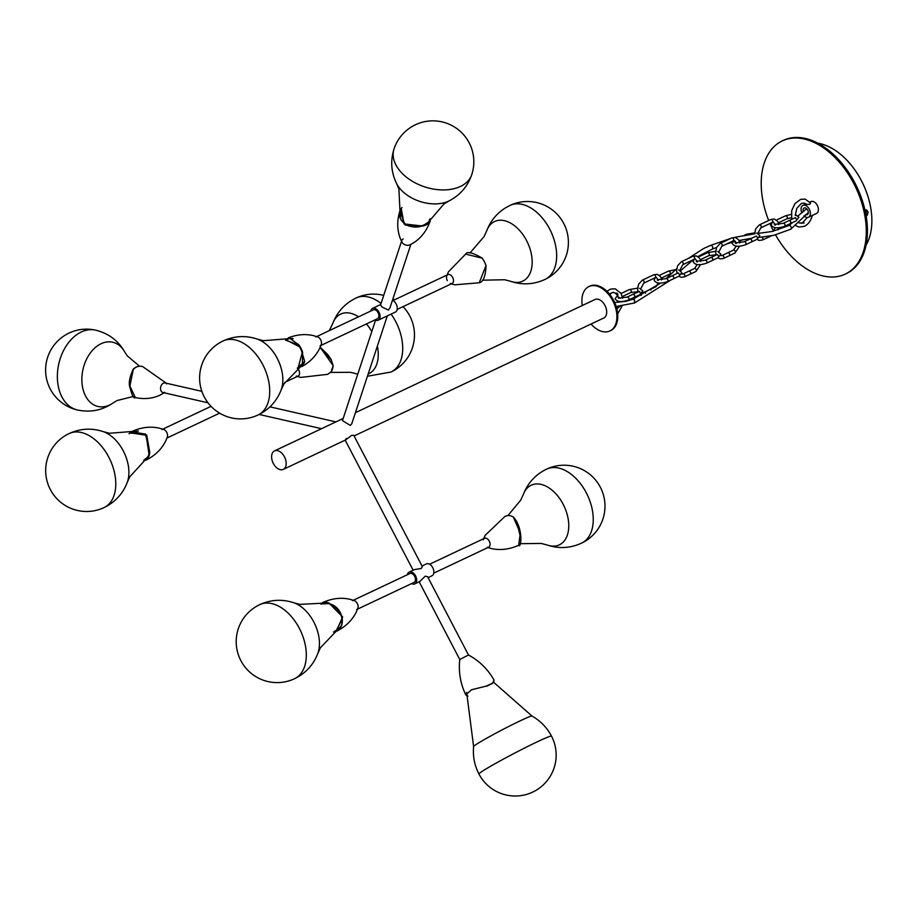 <?xml version="1.0" encoding="UTF-8"?>
<svg xmlns="http://www.w3.org/2000/svg" width="917" height="917" viewBox="0 0 917 917"><rect width="100%" height="100%" fill="white"/><g stroke="black" fill="none" stroke-linecap="round" stroke-linejoin="round"><path stroke-width="1.38" d="M401.531 241.309L380.566 304.948L382.125 307.092L388.338 310.038L389.897 308.02L410.862 244.38M370.823 311.001A6.545 4.138 64.7 0 1 372.6 308.353A6.545 4.138 64.7 0 1 376.967 309.533A6.545 4.138 64.7 0 1 380.016 315.517A6.545 4.138 64.7 0 1 378.194 320.205A6.545 4.138 64.7 0 1 375.019 319.884M392.453 300.272A6.545 4.138 64.7 0 1 394.184 301.395A6.545 4.138 64.7 0 1 397.233 307.39A6.545 4.138 64.7 0 1 395.41 312.067L378.194 320.205M375.557 320.148L342.465 420.628L350.34 425.431L351.796 423.7L387.306 315.895M407.423 574.707A6.545 4.138 64.7 0 1 408.959 572.185A6.545 4.138 64.7 0 1 409.188 572.059L414.369 569.617L421.258 568.471L422.29 566.534L353.756 435.334L351.704 435.311C346.122 439.702 344.345 440.779 346.374 438.521M271.719 458.511A10.236 6.465 -115.3 0 0 283.261 469.401A10.236 6.465 -115.3 0 0 286.07 461.778A10.236 6.465 -115.3 0 0 274.527 450.889A10.236 6.465 -115.3 0 0 271.719 458.511M354.077 435.953L603.776 318.004A10.236 6.465 -115.3 0 0 606.584 310.393A10.236 6.465 -115.3 0 0 595.03 299.504L355.429 412.684M201.843 391.318L165.14 382.951A4.906 3.416 102.8 0 0 163.409 383.168A4.906 3.416 102.8 0 0 160.555 388.189A4.906 3.416 102.8 0 0 162.951 392.533L207.987 402.804M296.26 376.05A4.906 3.106 -115.3 0 0 299.366 374.583A4.906 3.106 -115.3 0 0 297.246 368.072A4.906 3.106 64.7 0 1 299.504 372.405A4.906 3.106 64.7 0 1 298.163 376.062L284.82 382.366M161.977 429.523A4.906 3.106 64.7 0 1 167.513 434.75A4.906 3.106 64.7 0 1 167.364 436.939A4.906 3.106 64.7 0 1 167.375 436.939A4.906 3.106 64.7 0 1 167.364 436.939A4.906 3.106 64.7 0 0 163.879 429.534L159.294 428.147C150.445 426.21 141.493 427.253 132.415 431.265L146.709 435.013L149.746 452.322A15.967 10.087 64.7 0 1 149.116 455.726A15.967 10.087 64.7 0 1 147.729 458.454L146.021 460.151L143.74 460.3M409.188 572.059A6.545 4.138 64.7 0 1 415.642 576.025A6.545 4.138 64.7 0 1 415.023 583.774A6.545 4.138 64.7 0 1 414.782 583.9A6.545 4.138 64.7 0 1 411.618 583.59M467.957 696.163L465.813 694.926C460.426 683.692 458.408 671.886 459.772 659.518L468.484 654.979L427.62 576.747L425.27 576.14L419.757 581.538M426.176 564.047A6.545 4.138 64.7 0 1 426.405 563.921A6.545 4.138 64.7 0 1 432.858 567.898A6.545 4.138 64.7 0 1 432.228 575.647A6.545 4.138 64.7 0 1 431.999 575.773A6.545 4.138 64.7 0 1 431.758 575.865M429.58 564.242L484.497 538.302A4.906 3.106 64.7 0 1 490.033 543.529A4.906 3.106 64.7 0 1 488.692 547.185L433.775 573.125M353.32 600.257L409.888 573.538A4.906 3.106 64.7 0 1 415.435 578.765A4.906 3.106 64.7 0 1 414.083 582.421L357.515 609.14M352.506 600.646A4.906 3.106 64.7 0 1 358.043 605.873A4.906 3.106 64.7 0 1 356.702 609.53M582.284 305.521A24.553 15.509 64.7 0 1 582.18 304.822A24.553 15.509 64.7 0 1 588.909 286.551A24.553 15.509 64.7 0 1 616.625 312.686A24.553 15.509 64.7 0 1 609.897 330.957A24.553 15.509 64.7 0 1 591.029 324.033M588.909 286.551L589.78 286.138A24.553 15.509 64.7 0 1 617.485 312.273A24.553 15.509 64.7 0 1 610.756 330.556L609.897 330.957M392.992 300.535L447.909 274.596A4.906 3.106 64.7 0 1 453.445 279.823A4.906 3.106 64.7 0 1 452.104 283.479L397.187 309.419M316.732 336.562L373.299 309.843A4.906 3.106 64.7 0 1 378.847 315.058A4.906 3.106 64.7 0 1 377.495 318.715L320.927 345.434M315.918 336.94A4.906 3.106 64.7 0 1 321.454 342.167A4.906 3.106 64.7 0 1 320.113 345.824M430.039 218.888L430.13 221.215C426.841 230.408 421.511 237.492 414.14 242.466L409.75 244.908A4.906 3.175 -161.8 0 0 409.796 244.885A4.906 3.175 -161.8 0 1 404.156 244.335A4.906 3.175 -161.8 0 1 401.829 240.392A4.906 3.175 -161.8 0 1 403.193 238.959M513.394 517.085L513.36 516.982C523.894 528.719 520.936 549.294 518.678 545.248L520.306 533.018L513.245 516.97A15.967 10.087 -115.3 0 0 510.219 515.767A15.967 10.087 -115.3 0 0 507.33 515.618L505.038 516.363L485.127 535.345L483.672 538.68M487.225 547.311A4.906 3.106 -115.3 0 0 490.033 543.529A4.906 3.106 -115.3 0 0 485.964 538.176A4.906 3.106 -115.3 0 0 483.293 539.769M516.787 521.418L520.913 539.219M166.309 383.226L142.444 366.433L139.327 366.17A15.967 11.096 102.8 0 0 136.289 367.041A15.967 11.096 102.8 0 0 133.401 368.966L129.893 386.034L135.338 397.577C144.244 399.434 152.451 398.643 159.971 395.181L164.132 392.797M166.596 383.902A4.906 3.416 102.8 0 0 163.409 383.168A4.906 3.416 102.8 0 0 160.601 389.37A4.906 3.416 102.8 0 0 164.682 392.304M139.292 366.17L136.232 367.041L133.355 369.196M139.327 366.17L142.444 366.433M333.513 632.054L333.673 631.985C347.199 630.025 344.093 607.444 329.776 603.902L342.649 616.958L336.149 631.458L333.868 632.214L336.149 631.458C345.273 626.976 351.933 620.603 356.128 612.327L357.905 608.051A4.906 3.106 64.7 0 0 354.409 600.658A4.906 3.106 64.7 0 0 353.973 600.52M320.996 604.131L323.976 602.228A15.967 10.087 64.7 0 1 326.865 602.366A15.967 10.087 64.7 0 1 329.891 603.569L329.742 603.822A15.761 9.949 -115.3 0 0 326.739 602.629A15.761 9.949 -115.3 0 0 323.896 602.48L321.179 604.097M329.776 603.902L328.355 603.581C340.631 605.77 348.288 625.692 336.092 630.713L334.292 631.389M334.556 631.183L336.138 630.564L342.431 619.055M328.458 603.604L322.108 603.913M321.798 603.982L325.34 602.893L323.93 602.572M336.092 630.713L336.138 630.564C338.442 628.695 345.228 626.575 340.505 613.209C331.473 601.288 323.712 602.79 323.013 603.248L322.669 603.283M325.34 602.893L328.355 603.581M143.843 460.208L147.729 458.454M147.419 458.294L147.901 456.826L144.301 459.841M129.595 433.168L132.415 431.265L129.022 433.764M149.746 452.322L145.413 433.97L130.054 433.088M130.959 432.916L146.17 435.231L148.921 453.709L149.402 452.241M147.465 458.362A15.761 9.949 -115.3 0 0 149.46 452.31L147.465 458.362M148.772 454.373L149.024 453.399M145.138 434.096L132.896 431.941L131.303 432.847M144.554 459.635L145.792 459.36L147.866 456.884M147.889 456.838L148.21 456.081M285.508 340.218L288.798 337.639L298.736 344.746A15.967 10.087 64.7 0 1 300.994 348.3A15.967 10.087 64.7 0 1 302.633 352.231L302.369 352.311A15.761 9.949 -115.3 0 0 298.506 344.93L285.714 340.173M285.485 340.218L288.798 337.639C297.2 334.487 305.395 333.799 313.362 335.599L317.809 336.952A4.906 3.106 64.7 0 1 320.675 339.783A4.906 3.106 64.7 0 1 321.305 344.356L319.54 348.632C315.872 355.922 310.152 361.814 302.381 366.307L298.117 367.362M298.506 344.93L302.369 352.311M286.379 340.035L299.4 346.741L298.472 344.952M302.633 352.231L302.381 366.307M298.3 367.201L302.323 352.334L301.395 350.546L304.673 361.39L298.862 366.754M299.229 366.479L301.991 365.585L304.65 361.619M302.301 352.277L301.899 351.417M298.999 345.869L298.529 345.067M293.142 338.74L289.107 338.396L286.826 339.932M401.291 208.698L403.996 223.908L422.634 226.04L405.154 225.066L399.778 211.277L401.314 208.228M409.75 244.908A4.906 3.175 -161.8 0 1 402.105 242.397L400.19 238.248C397.072 229.8 396.935 220.802 399.778 211.277L401.967 207.425M430.062 218.865L430.13 221.215L428.56 223.244A15.967 10.305 -161.8 0 1 425.981 224.986A15.967 10.305 -161.8 0 1 422.634 226.04L422.588 225.754A15.761 10.179 18.2 0 0 425.889 224.711A15.761 10.179 18.2 0 0 428.434 222.991L429.947 219.025M428.434 222.991L422.588 225.754M422.508 225.708L423.929 225.043C412.535 231.393 394.459 221.696 401.038 210.004L401.245 209.626M429.018 221.708L429.454 219.816M401.21 209.982L400.511 211.667L404.512 223.954M429.626 219.53L429.145 221.65L423.929 225.043M423.665 225.169L424.617 224.791M426.199 224.046L428.984 221.765C430.692 222.029 419.871 229.044 408.248 225.834C400.637 221.249 398.058 216.527 400.511 211.667M465.813 694.926L471.487 689.779L486.468 686.054A15.967 0.779 -27.6 0 1 489.735 684.472A15.967 0.779 -27.6 0 1 492.383 683.257L492.337 683.52A15.761 0.779 152.4 0 0 486.491 686.283L486.468 686.054M486.491 686.283L492.337 683.52M494.091 680.173L492.349 683.52L494.091 680.173C487.947 669.318 479.419 660.928 468.472 654.979M493.919 681.549L492.406 683.417M320.171 347.291L333.158 365.631L331.129 371.809L327.713 374.331L331.083 371.843A15.967 10.087 -115.3 0 0 332.47 369.127A15.967 10.087 -115.3 0 0 333.1 365.723L333.089 365.539M320.824 347.795L331.301 359.968M451.279 283.869L454.626 284.832L479.224 282.78L485.999 265.621A15.967 10.087 -115.3 0 0 484.348 261.7A15.967 10.087 -115.3 0 0 482.09 258.147L465.63 254.112L448.459 271.799L447.083 274.985M450.201 283.468A4.906 3.106 -115.3 0 0 453.216 282.218A4.906 3.106 -115.3 0 0 452.666 277.438A4.906 3.106 -115.3 0 0 446.705 276.074A4.906 3.106 -115.3 0 0 447.336 280.648M482.204 258.296L482.147 258.193A15.761 9.949 64.7 0 1 485.999 265.563M866.221 216.481L868.112 211.987L864.891 209.752M817.907 143.201A61.393 38.778 64.7 0 1 871.15 210.555A61.393 38.778 64.7 0 1 866.061 245.148M768.687 220.493A73.669 46.526 64.7 0 1 762.073 195.734A73.669 46.526 64.7 0 1 782.281 140.897A73.669 46.526 64.7 0 1 865.419 219.289A73.669 46.526 64.7 0 1 845.21 274.126A73.669 46.526 64.7 0 1 775.553 234.878M845.21 274.126L846.357 273.587A73.669 46.526 -115.3 0 0 866.565 218.75A73.669 46.526 -115.3 0 0 783.427 140.347L782.281 140.897M866.003 215.22L866.519 214.486M773.467 231.015A73.669 46.526 64.7 0 1 769.936 223.53M866.45 216.068A3.439 2.384 102.8 0 0 867.757 211.77A3.439 2.384 102.8 0 0 865.04 210.027A7.611 4.482 -122.5 0 1 866.313 213.18A7.611 4.482 -122.5 0 1 866.45 216.068M670.465 280.212L634.587 302.977L634.587 299.985L632.913 299.24L660.698 283.112M784.608 226.304A1.639 1.032 64.7 0 0 785.055 225.078A1.639 1.032 64.7 0 0 783.21 223.335L788.941 220.63A1.639 1.032 64.7 0 1 790.786 222.373A1.639 1.032 64.7 0 1 790.339 223.588L784.608 226.304C777.513 228.711 773.042 228.241 771.208 224.894L772.16 222.476M790.855 222.35A1.639 1.032 64.7 0 1 790.397 223.565A1.639 1.032 64.7 0 1 790.374 223.576L796.082 220.882A1.639 1.032 64.7 0 0 796.529 219.656A1.639 1.032 64.7 0 0 794.684 217.925L788.998 220.607A1.639 1.032 64.7 0 1 790.855 222.35M721.828 255.683A1.639 1.032 64.7 0 1 722.069 255.488L727.811 252.783A1.639 1.032 64.7 0 1 728.293 252.737A1.639 1.032 64.7 0 1 729.577 254.169A1.639 1.032 64.7 0 1 729.21 255.74L723.467 258.456A1.639 1.032 64.7 0 0 723.845 256.875A1.639 1.032 64.7 0 0 722.562 255.453A1.639 1.032 64.7 0 0 722.069 255.488L720.831 255.671M727.834 252.771A1.639 1.032 64.7 0 1 727.869 252.748A1.639 1.032 64.7 0 1 728.35 252.714A1.639 1.032 64.7 0 1 729.634 254.135A1.639 1.032 64.7 0 1 729.267 255.717A1.639 1.032 64.7 0 1 729.233 255.728L734.941 253.035A1.639 1.032 64.7 0 0 735.319 251.453A1.639 1.032 64.7 0 0 734.036 250.032A1.639 1.032 64.7 0 0 733.543 250.066L727.869 252.748M682.798 274.114A1.639 1.032 64.7 0 1 683.05 273.919L688.782 271.214A1.639 1.032 64.7 0 1 689.275 271.168A1.639 1.032 64.7 0 1 690.558 272.601A1.639 1.032 64.7 0 1 690.18 274.172L684.449 276.888A1.639 1.032 64.7 0 0 684.816 275.306A1.639 1.032 64.7 0 0 683.532 273.885A1.639 1.032 64.7 0 0 683.05 273.919L681.812 274.103M697.207 264.566L694.524 268.498L688.839 271.18A1.639 1.032 64.7 0 1 688.839 271.18A1.639 1.032 64.7 0 1 689.332 271.145A1.639 1.032 64.7 0 1 690.616 272.578A1.639 1.032 64.7 0 1 690.237 274.149A1.639 1.032 64.7 0 1 690.214 274.16M643.78 292.557A1.639 1.032 64.7 0 1 644.021 292.351L649.763 289.646A1.639 1.032 64.7 0 1 650.256 289.6A1.639 1.032 64.7 0 1 650.932 290.013M649.786 289.634A1.639 1.032 64.7 0 1 649.821 289.623A1.639 1.032 64.7 0 1 650.313 289.577A1.639 1.032 64.7 0 1 650.99 289.978M628.512 300.031A1.639 1.032 64.7 0 0 628.959 298.816A1.639 1.032 64.7 0 0 627.113 297.074L632.856 294.357A1.639 1.032 64.7 0 1 634.702 296.099A1.639 1.032 64.7 0 1 634.255 297.326L628.512 300.031C621.417 302.438 616.958 301.968 615.112 298.633L617.932 294.976M639.562 291.411L632.913 294.334A1.639 1.032 64.7 0 1 632.913 294.334A1.639 1.032 64.7 0 1 634.759 296.076A1.639 1.032 64.7 0 1 634.312 297.291A1.639 1.032 64.7 0 1 634.277 297.303M745.578 244.736A1.639 1.032 64.7 0 0 746.025 243.521A1.639 1.032 64.7 0 0 744.18 241.779L749.923 239.062A1.639 1.032 64.7 0 1 751.768 240.804A1.639 1.032 64.7 0 1 751.321 242.019L745.578 244.736C738.494 247.143 734.024 246.673 732.179 243.326L732.27 242.26M749.946 239.05A1.639 1.032 64.7 0 1 749.98 239.039A1.639 1.032 64.7 0 1 751.825 240.781A1.639 1.032 64.7 0 1 751.378 241.996A1.639 1.032 64.7 0 1 751.344 242.008M706.56 263.168A1.639 1.032 64.7 0 0 707.007 261.953A1.639 1.032 64.7 0 0 705.162 260.21L710.893 257.494A1.639 1.032 64.7 0 1 712.75 259.236A1.639 1.032 64.7 0 1 712.291 260.451L706.56 263.168C699.465 265.575 694.994 265.105 693.16 261.769L694.112 259.339M712.807 259.213A1.639 1.032 64.7 0 1 712.349 260.428A1.639 1.032 64.7 0 1 712.326 260.439L718.034 257.746A1.639 1.032 64.7 0 0 718.481 256.531A1.639 1.032 64.7 0 0 716.636 254.788L710.95 257.471A1.639 1.032 64.7 0 1 712.807 259.213M667.53 281.599A1.639 1.032 64.7 0 0 667.989 280.384A1.639 1.032 64.7 0 0 666.132 278.642L671.874 275.925A1.639 1.032 64.7 0 1 673.72 277.668A1.639 1.032 64.7 0 1 673.273 278.894L667.53 281.599C660.446 284.006 655.976 283.536 654.13 280.201L655.093 277.771M673.777 277.645A1.639 1.032 64.7 0 1 673.33 278.86A1.639 1.032 64.7 0 1 673.296 278.871L679.016 276.177A1.639 1.032 64.7 0 0 679.463 274.962A1.639 1.032 64.7 0 0 677.617 273.22L671.932 275.902A1.639 1.032 64.7 0 1 671.932 275.902A1.639 1.032 64.7 0 1 673.777 277.645M768.755 236.299A1.639 1.032 64.7 0 1 768.286 237.285A1.639 1.032 64.7 0 1 768.263 237.297L771.357 235.829M768.698 236.299A1.639 1.032 64.7 0 1 768.228 237.308L762.497 240.013A1.639 1.032 64.7 0 0 762.921 238.672A1.639 1.032 64.7 0 0 761.935 237.159M613.014 292.328L615.25 293.131L617.943 295.641L617.382 293.257L615.25 293.131M613.886 292.741C614.333 292.065 613.152 292.294 610.378 293.44M618.86 301.384L620.19 301.521M620.465 298.266L618.677 297.211L618.425 297.91M617.726 306.358L617.37 308.399L620.224 306.152M618.299 297.475L617.187 294.987L617.943 295.641M803.636 222.418L800.117 223.118L804.083 223.026L802.593 222.682M801.275 203.448L804.255 203.093L806.651 204.376C809.814 204.56 810.949 204.021 810.066 202.76M798.936 222.785L800.117 223.118M801.664 212.366A6.545 4.138 64.7 0 1 801.114 210.257A6.545 4.138 64.7 0 1 802.914 205.385A6.545 4.138 64.7 0 1 810.307 212.354A6.545 4.138 64.7 0 1 808.507 217.226A6.545 4.138 64.7 0 1 803.911 215.839M809.883 202.095L810.949 201.591A6.545 4.138 64.7 0 1 818.342 208.56A6.545 4.138 64.7 0 1 816.543 213.432L808.507 217.226M805.539 214.486A3.679 2.327 -115.3 0 0 807.281 214.635A3.679 2.327 -115.3 0 0 808.29 211.896A3.679 2.327 -115.3 0 0 804.14 207.976A3.679 2.327 -115.3 0 0 803.132 210.715A3.679 2.327 -115.3 0 0 803.2 211.128M801.378 203.448L796.781 208.388L795.28 215.484M546.589 469.137A40.933 25.848 64.7 0 1 558.785 468.083A40.933 25.848 64.7 0 1 592.772 512.695A40.933 25.848 64.7 0 1 581.55 543.151A40.933 40.933 0 0 0 573.159 466.237A40.933 40.933 0 0 0 546.589 469.137C535.494 474.548 527.745 482.995 523.343 494.492A32.966 20.816 64.7 0 1 547.46 486.961A32.966 20.816 64.7 0 1 568.38 520.294A32.966 20.816 64.7 0 1 547.197 545.007L541.225 543.437L520.226 543.689M77.441 409.979A40.933 28.427 -77.2 0 1 57.84 383.627A40.933 28.427 -77.2 0 1 81.258 332.011A40.933 28.427 -77.2 0 1 95.632 330.166A40.933 40.933 0 0 0 45.85 374.503A40.933 40.933 0 0 0 77.441 409.979C90.634 412.753 102.715 410.277 113.708 402.529A32.966 22.902 -77.2 0 1 82.243 385.278A32.966 22.902 -77.2 0 1 96.686 346.408A32.966 22.902 -77.2 0 1 125.09 352.587L127.337 355.922L139.487 366.158M294.609 678.683A40.933 25.848 -115.3 0 0 305.831 648.227A40.933 25.848 -115.3 0 0 271.845 603.615A40.933 25.848 -115.3 0 0 259.649 604.67A40.933 40.933 0 0 0 268.028 681.583A40.933 40.933 0 0 0 294.609 678.683C305.705 673.273 313.454 664.825 317.855 653.328A32.966 20.816 -115.3 0 0 319.047 638.072A32.966 20.816 -115.3 0 0 293.99 602.824L299.974 604.383L325.948 603.008M147.671 457.285L129.916 476.611L127.325 482.216A32.966 20.816 -115.3 0 0 113.272 437.776A32.966 20.816 -115.3 0 0 103.461 431.701C91.792 427.803 80.341 428.422 69.119 433.558A40.933 40.933 0 0 0 59.49 501.232A40.933 40.933 0 0 0 104.079 507.571A40.933 25.848 -115.3 0 0 114.098 495.26A40.933 25.848 -115.3 0 0 96.377 440.871A40.933 25.848 -115.3 0 0 69.119 433.558M258.021 414.988A40.933 25.848 -115.3 0 0 259.465 414.209A40.933 25.848 -115.3 0 0 262.755 364.622A40.933 25.848 -115.3 0 0 223.06 340.975C234.282 335.84 245.733 335.221 257.402 339.118A32.966 20.816 -115.3 0 1 281.267 389.633C277.519 399.548 271.123 407.274 262.067 412.822L258.021 414.988A40.933 40.933 0 0 1 204.262 396.923A40.933 40.933 0 0 1 223.06 340.975M394.023 148.955A40.933 26.421 18.2 0 0 404.202 175.319A40.933 26.421 18.2 0 0 460.403 186.46A40.933 26.421 18.2 0 0 471.774 174.562A40.933 40.933 0 0 0 415.424 124.758A40.933 40.933 0 0 0 394.023 148.955C390.252 160.934 391.146 172.522 396.694 183.744A32.966 21.274 18.2 0 0 403.388 192.134A32.966 21.274 18.2 0 0 448.952 200.961L443.908 204.021L427.46 223.255M551.507 736.133A40.933 2.006 152.4 0 0 537.454 741.727A40.933 2.006 152.4 0 0 486.537 768.641A40.933 2.006 152.4 0 0 478.949 774.04A40.933 40.933 0 0 0 532.708 792.093A40.933 40.933 0 0 0 551.507 736.133C546.956 727.548 540.457 720.854 532.009 716.051A32.966 1.616 152.4 0 0 511.48 725.095A32.966 1.616 152.4 0 0 479.717 742.254A32.966 1.616 152.4 0 0 473.608 746.553L466.627 692.369M329.26 330.636L332.814 323.369A32.966 20.816 64.7 0 1 358.513 316.823M383.719 295.389A40.933 40.933 0 0 0 356.06 298.014A40.933 25.848 64.7 0 1 381.059 303.447M391.101 314.107A40.933 25.848 64.7 0 1 401.038 359.728A40.933 25.848 64.7 0 1 391.02 372.038L367.43 376.234M366.445 323.942A32.966 20.816 64.7 0 1 371.786 331.61M377.334 346.179A32.966 20.816 64.7 0 1 368.164 373.998M357.745 374.239A32.966 20.816 64.7 0 1 356.667 373.884L357.745 374.251M509.99 205.431L505.943 207.597C496.888 213.145 490.492 220.882 486.744 230.797A32.966 20.816 64.7 0 1 493.426 222.143A32.966 20.816 64.7 0 1 526.564 240.563A32.966 20.816 64.7 0 1 523.916 280.51A32.966 20.816 64.7 0 1 510.609 281.301C522.277 285.198 533.728 284.579 544.95 279.456A40.933 40.933 0 0 0 563.749 223.496A40.933 40.933 0 0 0 509.99 205.431A40.933 25.848 64.7 0 1 549.696 229.078A40.933 25.848 64.7 0 1 546.406 278.676A40.933 25.848 64.7 0 1 544.95 279.456M716.567 247.475L712.131 249.183A2.052 1.261 -111.6 0 0 712.498 248.897A2.052 1.261 -111.6 0 0 712.394 246.478A2.052 1.261 -111.6 0 0 710.629 245.378L703.557 248.541L688.186 258.514M790.305 229.296A2.052 1.295 -115.3 0 0 790.729 229.227A2.052 1.295 -115.3 0 0 791.062 228.952A2.052 1.295 -115.3 0 0 790.867 226.522A2.052 1.295 -115.3 0 0 788.987 225.525L772.206 231.474L757.912 233.445M778.212 222.888L786.901 218.785A1.639 1.032 -115.3 0 0 787.348 217.57A1.639 1.032 -115.3 0 0 785.502 215.827L791.188 214.395M718.894 251.831L721.782 246.272A1.639 1.032 -115.3 0 0 722.149 244.701A1.639 1.032 -115.3 0 0 720.865 243.269A1.639 1.032 -115.3 0 0 720.384 243.314L731.858 237.893L735.228 237.48C738.54 239.291 740.008 241.148 739.618 243.062M732.763 240.896A1.639 1.032 -115.3 0 0 733.256 240.85A1.639 1.032 -115.3 0 0 733.623 239.28A1.639 1.032 -115.3 0 0 732.351 237.847A1.639 1.032 -115.3 0 0 731.858 237.893M679.875 270.263L682.752 264.704A1.639 1.032 -115.3 0 0 683.131 263.133A1.639 1.032 -115.3 0 0 681.847 261.7A1.639 1.032 -115.3 0 0 681.354 261.746L692.839 256.324L696.198 255.912C699.522 257.723 700.978 259.58 700.588 261.494M694.524 268.498A1.639 1.032 64.7 0 1 695.017 268.463A1.639 1.032 64.7 0 1 696.29 269.885A1.639 1.032 64.7 0 1 695.923 271.466L690.237 274.149M693.745 259.328A1.639 1.032 -115.3 0 0 694.238 259.282A1.639 1.032 -115.3 0 0 694.605 257.711A1.639 1.032 -115.3 0 0 693.321 256.279A1.639 1.032 -115.3 0 0 692.839 256.324M642.783 292.534L644.021 292.351A1.639 1.032 64.7 0 1 644.513 292.317A1.639 1.032 64.7 0 1 645.557 293.188M640.845 288.706L643.734 283.135A1.639 1.032 -115.3 0 0 644.101 281.565A1.639 1.032 -115.3 0 0 642.817 280.132A1.639 1.032 -115.3 0 0 642.336 280.178L653.81 274.756L657.18 274.343C660.492 276.155 661.959 278.011 661.57 279.926M654.727 277.759A1.639 1.032 -115.3 0 0 655.208 277.713A1.639 1.032 -115.3 0 0 655.575 276.143A1.639 1.032 -115.3 0 0 654.302 274.71A1.639 1.032 -115.3 0 0 653.81 274.756M638.587 291.652A1.639 1.032 64.7 0 1 640.433 293.394A1.639 1.032 64.7 0 1 639.986 294.609L634.312 297.291M622.276 296.546L630.804 292.512A1.639 1.032 -115.3 0 0 631.251 291.297A1.639 1.032 -115.3 0 0 629.406 289.554L638.083 288.087M756.628 236.105L755.665 236.357A1.639 1.032 64.7 0 1 757.511 238.099A1.639 1.032 64.7 0 1 757.064 239.314L751.378 241.996M747.699 234.683A1.639 1.032 -115.3 0 0 746.472 234.259L755.149 232.792M700.164 259.752L708.852 255.648A1.639 1.032 -115.3 0 0 709.299 254.433A1.639 1.032 -115.3 0 0 707.454 252.691L716.131 251.224M661.146 278.183L669.823 274.08A1.639 1.032 -115.3 0 0 670.27 272.865A1.639 1.032 -115.3 0 0 668.424 271.123L675.829 269.609M757.923 233.399L760.801 227.84A1.639 1.032 -115.3 0 0 761.167 226.27A1.639 1.032 -115.3 0 0 759.895 224.837A1.639 1.032 -115.3 0 0 759.402 224.883L770.876 219.461L774.246 219.048C777.559 220.859 779.026 222.716 778.636 224.631M771.793 222.464A1.639 1.032 -115.3 0 0 772.274 222.418A1.639 1.032 -115.3 0 0 772.653 220.848A1.639 1.032 -115.3 0 0 771.369 219.415A1.639 1.032 -115.3 0 0 770.876 219.461M372.6 308.353L380.704 304.524M283.261 469.401L345.847 439.839M269.93 406.85L335.92 421.889M219.621 413.166L166.986 438.017M422.003 566.007L426.405 563.921M459.772 659.529L419.184 581.825M414.782 583.9L419.963 581.458M428.079 577.618L431.999 575.773M413.12 570.202L345.182 440.149M211.036 406.346L162.79 429.145M259.11 414.45L321.535 428.686M274.527 450.889L343.176 418.461M518.678 545.248C509.531 549.409 500.43 550.521 491.363 548.561L487.867 547.564M507.353 515.606L505.049 516.363M581.55 543.151C570.317 548.286 558.877 548.905 547.197 545.007M507.938 515.56L520.753 500.097L523.343 494.492M135.338 397.577C133.848 399.01 132.082 395.72 130.019 387.673C128.391 383.547 129.492 377.323 133.32 368.989M95.632 330.166C108.733 333.375 118.545 340.849 125.09 352.587M133.332 396.488L117.17 400.5L113.708 402.529M320.961 604.143L322.52 602.584C331.988 598.377 341.09 597.265 349.835 599.271L354.409 600.658M324.331 602.664L324.916 602.412M259.649 604.67C270.87 599.546 282.321 598.927 293.99 602.824M340.173 627.056L320.446 647.723L317.855 653.328M143.705 460.323L146.021 460.151C154.927 455.669 161.438 449.387 165.564 441.283L167.375 436.939M132.896 431.941L134.57 431.219M145.792 459.36L146.422 459.039M104.079 507.571C115.175 502.161 122.924 493.701 127.325 482.216M138.41 431.001L109.444 433.26L103.461 431.701M301.991 365.585L303.206 364.886M289.107 338.396L290.276 337.96M292.431 338.396L263.374 340.688L257.402 339.118M304.352 362.857L283.869 384.005L281.267 389.633M471.774 174.562C467.693 186.438 460.082 195.229 448.952 200.961M400.27 217.318L398.929 189.2L396.694 183.744M478.949 774.04C474.502 765.397 472.725 756.227 473.608 746.553M493.598 682.259L532.009 716.051M327.713 374.331L300.719 377.414L297.337 376.451M333.158 365.631L331.037 359.292L327.805 354.638L320.193 347.234M356.06 298.014C344.964 303.435 337.215 311.883 332.814 323.369M391.02 372.038A40.933 40.933 0 0 0 403.033 306.656M394.448 299.848A40.933 40.933 0 0 0 392.889 298.953M330.556 372.417L350.695 372.325L356.667 373.884M465.63 254.112C467.051 251.178 472.564 252.507 482.147 258.113M486.056 265.598C485.597 276.212 483.316 281.943 479.224 282.78M482.525 280.201L504.637 279.742L510.609 281.301M486.744 230.797L484.073 236.552L469.917 253.058M632.913 299.24L625.772 301.361L614.642 302.495M676.712 268.761L665.994 278.699M755.115 233.732L734.62 237.377M730.631 238.466L710.629 245.378M806.719 208.755L798.157 215.77M792.575 222.533L788.987 225.525M808.336 212.561L790.729 229.227L773.73 235.325L759.471 237.411M751.631 238.26L738.861 240.552M735.537 241.366L726.734 243.933M712.131 249.183L697.78 256.588M693.321 259.717L680.632 270.687M634.61 302.965L616.155 306.473M775.415 224.207L774.384 224.894M795.28 214.498L798.902 217.226L796.082 220.882M786.901 218.785L791.382 217.661M795.658 217.673L794.684 217.925M776.378 220.137L785.502 215.827M783.21 223.335L774.452 224.447M723.467 258.456L720.109 258.858L717.977 257.78M716.143 255.018L715.615 251.9L716.647 247.303L720.384 243.314M736.236 246.134L733.543 250.066M736.374 243.521L734.494 240.667L733.256 240.85L721.782 246.272M739.561 246.203L734.941 253.035M684.449 276.888L681.079 277.289L678.947 276.212M677.113 273.449L676.597 270.332L677.629 265.735L681.354 261.746M697.344 261.953L695.476 259.098L694.238 259.282L682.752 264.704M700.531 264.635L695.923 271.466M641.235 295.457L639.928 294.644M638.094 291.881L637.567 288.763L638.61 284.167L642.336 280.178M658.188 282.998L656.159 286.517M658.326 280.384L656.446 277.542L655.208 277.713L643.734 283.135M655.506 286.929L649.821 289.623M639.653 288.316L642.806 290.953L639.986 294.609M630.804 292.512L638.92 291.514M621.073 293.497L629.406 289.554M627.113 297.074L618.356 298.174M736.397 242.638L735.354 243.326M756.72 233.021L759.872 235.658L757.064 239.314M739.194 241.32L742.495 239.761M755.665 236.357L749.98 239.039M744.432 235.222L746.472 234.259M744.18 241.779L735.423 242.879M697.367 261.07L696.335 261.758M717.702 251.453L720.854 254.089L718.034 257.746M708.852 255.648L716.968 254.651M717.61 254.548L716.636 254.788M698.33 257.001L707.454 252.691M705.162 260.21L696.404 261.311M658.349 279.502L657.306 280.189M678.672 269.885L681.824 272.521L679.016 276.177M669.823 274.08L671.84 273.392M678.58 272.979L677.617 273.22M659.312 275.432L668.424 271.123M666.132 278.642L657.374 279.742M762.497 240.013L759.127 240.426L756.995 239.337M754.645 233.778L755.677 228.86L759.402 224.883M775.255 227.703L773.191 231.244M775.392 225.078L773.512 222.235L772.274 222.418L760.801 227.84M778.579 227.76L777.994 229.915M617.668 313.82L622.127 305.98M622.632 298.197L620.981 293.325L615.215 288.821L610.756 289.05L606.928 291.274M609.679 294.3L611.238 293.268M616.717 308.41L617.221 307.459M618.677 302.174L618.723 301.361M807.292 217.489L802.776 222.59M812.336 215.22C811.087 220.504 808.45 224.207 804.438 226.339L798.799 227.038L795.486 225.422M791.726 219.312L791.68 210.681L794.982 203.563L800.69 199.333L805.16 199.104L810.605 203.081M802.914 205.385L805.963 203.941"/></g></svg>
